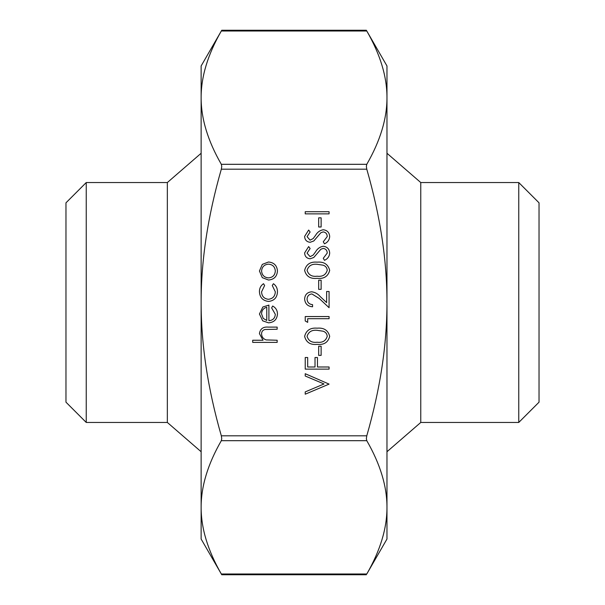 <?xml version="1.0" encoding="UTF-8"?>
<svg xmlns="http://www.w3.org/2000/svg" width="605" height="605" viewBox="0 0 605 605"><rect width="100%" height="100%" fill="white"/><g stroke="black" fill="none" stroke-linecap="round" stroke-linejoin="round"><path stroke-width="0.91" d="M201.132 451.738L167.343 422.456L167.343 182.544L86.243 182.544L86.243 422.456L65.968 402.181L65.968 202.819L86.243 182.544M518.757 422.456L539.032 402.181L539.032 202.819L518.757 182.544L518.757 422.456L420.762 422.456L420.762 182.544L386.973 153.262M221.324 31.006L366.781 31.006L366.35 30.25L386.973 65.968L386.973 539.032L366.781 573.994C380.28 550.535 387.018 528.316 386.973 507.338C387.018 486.359 380.28 464.141 366.781 440.69L366.35 438.625L366.781 435.812C380.28 388.894 387.018 344.457 386.973 302.5C387.018 260.543 380.28 216.106 366.781 169.188L366.35 166.375L366.781 164.31C380.28 140.859 387.018 118.64 386.973 97.662L386.973 97.655C387.018 76.684 380.28 54.465 366.781 31.006L366.35 30.25L221.755 30.25L221.324 31.006C207.825 54.465 201.087 76.684 201.132 97.662C201.087 118.64 207.825 140.859 221.324 164.31L221.755 166.375L221.324 169.188C207.825 216.106 201.087 260.543 201.132 302.5C201.087 344.457 207.825 388.894 221.324 435.812L221.755 438.625L221.324 440.69C207.825 464.141 201.087 486.359 201.132 507.338L201.132 65.968L221.755 30.25M366.35 574.75L221.755 574.75L221.324 573.994C207.825 550.535 201.087 528.316 201.132 507.338L201.132 539.032L221.755 574.75M386.973 522.138L386.973 507.338M262.313 277.65L259.432 271.01L262.298 264.393L268.491 262.003C274.012 262.51 276.999 265.512 277.461 271.01C277.007 276.515 274.02 279.525 268.491 280.032L262.313 277.65M261.572 271.017C261.988 275.214 264.302 277.506 268.507 277.892C272.704 277.506 274.973 275.214 275.32 271.017C274.973 266.82 272.704 264.529 268.507 264.143C264.302 264.529 261.995 266.82 261.572 271.017M259.432 291.678C259.409 288.267 260.763 285.613 263.515 283.7L264.627 285.492L261.572 291.837C261.791 296.268 264.067 298.757 268.401 299.293C272.779 298.764 275.086 296.276 275.32 291.822L272.265 285.492L273.445 283.7C276.167 285.711 277.513 288.426 277.461 291.852C277.158 297.577 274.201 300.768 268.59 301.434C262.827 300.783 259.772 297.531 259.432 291.678M275.32 314.328L271.653 307.915L272.651 306.017C275.835 307.756 277.438 310.433 277.461 314.063C277.007 319.5 274.012 322.42 268.491 322.828L262.676 320.816L259.432 314.01L262.857 306.992L268.907 305.101L268.907 320.688C272.84 320.363 274.98 318.245 275.32 314.328M266.767 320.461L266.767 307.234C263.44 308.187 261.708 310.41 261.572 313.897L263.205 318.389L266.767 320.461M277.158 342.385L252.709 342.385L252.709 340.244L263.024 340.244L259.432 333.62C260.203 328.825 263.145 326.655 268.257 327.108L277.158 327.108L277.158 329.241L264.998 329.491C262.714 330.118 261.572 331.623 261.572 333.998C261.784 336.993 263.319 338.966 266.185 339.919L277.158 340.244L277.158 342.385M329.075 213.86L305.23 213.86L305.23 211.72L329.075 211.72L329.075 213.86M321.126 227.004L318.684 227.004L318.684 217.838L321.126 217.838L321.126 227.004M329.687 236.563C329.4 239.958 327.668 242.371 324.477 243.815L323.267 241.803L327.237 236.563C327.139 233.855 325.793 232.305 323.199 231.896L320.854 232.751L313.813 240.956L310.184 242.287C306.697 241.917 304.844 239.958 304.618 236.411L308.656 230.059L310.123 231.995L307.068 236.653L310.085 240.147L313.163 238.574L315.538 235.375C317.292 232.237 319.856 230.369 323.229 229.756C327.229 230.24 329.377 232.517 329.687 236.563M329.687 253.071C329.4 256.459 327.668 258.88 324.477 260.324L323.267 258.305L327.237 253.071C327.139 250.364 325.793 248.806 323.199 248.398L320.854 249.252L313.813 257.458L310.184 258.789C306.697 258.418 304.844 256.459 304.618 252.92L308.656 246.568L310.123 248.504L307.068 253.155L310.085 256.656L313.163 255.083L315.538 251.877C317.292 248.746 319.856 246.87 323.229 246.258C327.229 246.749 329.377 249.018 329.687 253.071M329.687 270.382C328.091 276.387 323.925 279.041 317.164 278.353C310.388 279.056 306.213 276.402 304.618 270.382C306.183 264.302 310.357 261.557 317.164 262.154C323.955 261.557 328.129 264.302 329.687 270.382M317.149 276.213C322.435 276.878 325.793 274.912 327.237 270.314C327.002 267.735 325.641 266.034 323.146 265.194L317.149 264.294C311.893 263.75 308.527 265.754 307.068 270.314C308.505 274.912 311.862 276.878 317.149 276.213M321.126 289.356L318.684 289.356L318.684 280.191L321.126 280.191L321.126 289.356M307.068 299.112C307.34 302.47 309.17 304.307 312.566 304.64L312.566 306.78C307.726 306.387 305.079 303.793 304.618 299.006C304.943 294.605 307.31 292.207 311.711 291.799C315.114 292.276 317.965 293.886 320.264 296.624L326.624 302.591L326.624 291.497L329.075 291.497L329.075 307.695L319.206 298.446L311.9 293.939C308.883 294.317 307.272 296.042 307.068 299.112M307.68 322.367L305.23 320.968L305.23 316.559L329.075 316.559L329.075 318.699L307.68 318.699L307.68 322.367M329.687 336.403C328.091 342.407 323.925 345.062 317.164 344.374C310.388 345.077 306.213 342.422 304.618 336.403C306.183 330.322 310.357 327.577 317.164 328.175C323.955 327.577 328.129 330.322 329.687 336.403M317.149 342.233C322.435 342.899 325.793 340.925 327.237 336.335C327.002 333.756 325.641 332.054 323.146 331.215L317.149 330.315C311.893 329.77 308.527 331.774 307.068 336.335C308.505 340.933 311.862 342.899 317.149 342.233M321.126 355.377L318.684 355.377L318.684 346.211L321.126 346.211L321.126 355.377M329.075 369.133L305.23 369.133L305.23 357.517L307.68 357.517L307.68 366.993L315.016 366.993L315.016 357.517L317.459 357.517L317.459 366.993L329.075 366.993L329.075 369.133M329.075 384.107L305.23 394.195L305.23 391.904L324.023 383.956L305.23 376.007L305.23 373.716L329.075 384.107M221.324 440.69L366.781 440.69M221.324 169.188L366.781 169.188M366.781 435.812L221.324 435.812M366.781 164.31L221.324 164.31M366.781 573.994L221.324 573.994M518.757 182.544L420.762 182.544M167.343 422.456L86.243 422.456M420.762 422.456L386.973 451.738M167.343 182.544L201.132 153.262"/></g></svg>
